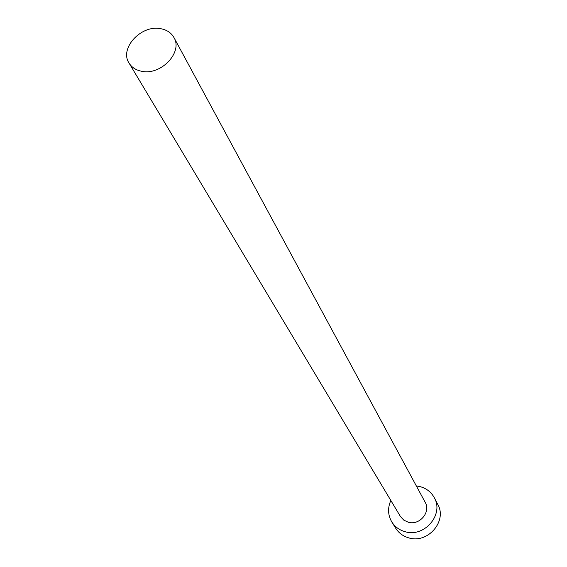 <?xml version="1.0" encoding="UTF-8"?>
<svg xmlns="http://www.w3.org/2000/svg" width="567" height="567" viewBox="0 0 567 567"><rect width="100%" height="100%" fill="white"/><g stroke="black" fill="none" stroke-linecap="round" stroke-linejoin="round"><path stroke-width="0.85" d="M141.97 71.336C161.12 75.475 183.063 52.136 173.941 37.535C171.177 32.695 166.677 29.732 160.433 28.648C141.027 24.686 119.19 48.493 129.056 63.086C131.806 67.508 136.108 70.258 141.97 71.336M129.056 63.086L400.352 516.381L403.683 520.052L408.247 522.228C419.523 525.744 431.09 512.029 425.158 502.263L173.941 37.535M390.833 500.484C387.537 507.975 387.863 515.141 391.818 521.98C394.93 526.849 399.366 530.095 405.136 531.704C424.329 537.736 444.174 514.524 434.329 497.783C431.211 492.071 426.419 488.336 419.97 486.592L416.348 485.969M391.818 521.98L395.716 528.267C398.799 533.093 403.194 536.311 408.899 537.913C427.894 543.909 447.498 520.938 437.745 504.346L434.329 497.783"/></g></svg>

